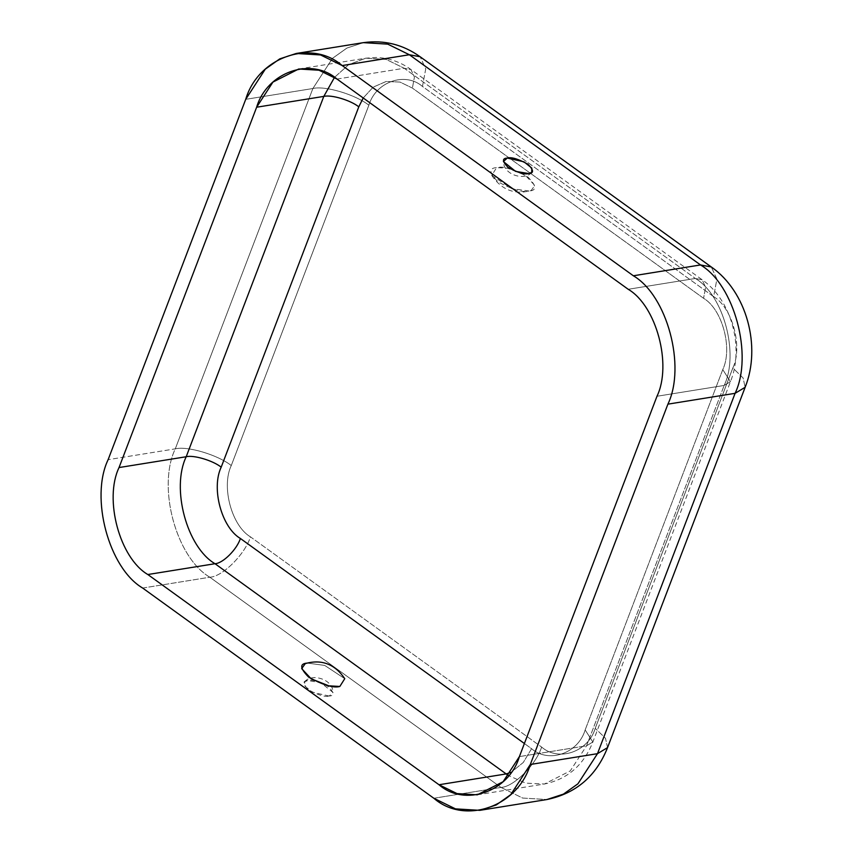 <?xml version="1.0" encoding="UTF-8"?>
<svg xmlns="http://www.w3.org/2000/svg" width="853" height="853" viewBox="0 0 853 853"><rect width="100%" height="100%" fill="white"/><g stroke="black" fill="none" stroke-linecap="round" stroke-linejoin="round"><path stroke-width="0.64" stroke-dasharray="4.26 3.2" d="M307.443 663.08L324.716 665.425L344.751 678.657L324.726 665.425L307.443 663.08L305.299 663.602M329.215 696.037L312.529 692.273L304.66 685.993L304.788 681.707L307.741 680.534L320.888 682.699L333.065 692.508L329.215 696.037C334.515 695.717 334.237 692.604 328.394 686.686C318.702 681.387 311.814 679.34 307.741 680.534C302.452 680.843 302.73 683.957 308.573 689.874C318.265 695.174 325.142 697.232 329.215 696.037M529.031 191.008L511.757 188.652L491.723 175.409L496.638 167.614L507.61 168.233L525.267 175.228L534.799 185.464L531.184 190.486L529.031 191.008C537.017 190.528 536.601 185.837 527.783 176.902C513.165 168.915 502.79 165.813 496.638 167.614C488.652 168.094 489.068 172.796 497.896 181.721C512.514 189.718 522.889 192.81 529.031 191.008M713.641 296.663C732.407 307.645 742.974 346.872 732.834 367.984L595.234 728.313C588.357 751.77 558.875 762.092 541.634 747.079L250.473 536.868C231.696 525.874 221.13 486.658 231.27 465.546L368.869 105.207C375.746 81.749 405.228 71.428 422.47 86.452L713.641 296.663L716.904 279.091L711.317 266.989L716.904 279.091L713.641 296.663L422.47 86.452L425.732 68.869L420.145 56.767L425.732 68.869L422.47 86.452C405.228 71.428 375.746 81.749 368.869 105.207L231.27 465.546C218.069 454.948 187.276 445.767 175.281 448.849L108.118 459.671L175.281 448.849L312.88 88.52L175.281 448.849C157.037 486.85 176.038 557.446 209.838 577.225L501.01 787.436L522.644 798.056L546.976 799.528L522.644 798.056L501.01 787.436C513.687 786.914 536.036 764.715 541.634 747.079C558.875 762.092 588.357 751.77 595.234 728.313L732.834 367.984L743.091 377.943L745.149 387.273L743.091 377.943L732.834 367.984C742.974 346.872 732.407 307.645 713.641 296.663M585.158 729.933L722.758 369.605C732.898 348.493 722.342 309.276 703.565 298.283L412.394 88.072L400.057 82.091L386.206 81.462L373.177 87.145L363.207 97.978L373.177 87.145L386.206 81.462L400.057 82.091L412.394 88.072L703.565 298.283C722.342 309.276 732.898 348.493 722.758 369.605L585.158 729.933L592.856 741.993L586.565 745.778L519.392 756.6L586.565 745.778L724.165 385.449L586.565 745.778L570.262 770.909L544.481 784.003L525.693 783.161L508.676 775.644L525.693 783.161L544.481 784.003L570.262 770.909L586.565 745.778L592.856 741.993L585.158 729.933C578.281 753.402 548.799 763.712 531.568 748.699C548.799 763.712 578.281 753.402 585.158 729.933M524.392 743.517L531.568 748.699L523.294 762.465L511.171 772.285L523.294 762.465L531.568 748.699L524.392 743.517M607.549 747.601L605.491 738.271L595.234 728.313L605.491 738.271L607.549 747.601M656.991 396.261L724.165 385.449L730.456 381.664L722.758 369.605L730.456 381.664L724.165 385.449L656.991 396.261M628.203 289.284L695.366 278.473C723.536 294.946 739.37 353.782 724.165 385.449C739.37 353.782 723.536 294.946 695.366 278.473L702.115 279.741L705.602 287.301L703.565 298.283L705.602 287.301L702.115 279.741L695.366 278.473L628.203 289.284M337.031 79.073L404.194 68.251L695.366 278.473L404.194 68.251L410.943 69.519L414.43 77.09L412.394 88.072L414.43 77.09L410.943 69.519L404.194 68.251L337.031 79.073M245.717 99.332L312.88 88.52C324.876 85.439 355.669 94.619 368.869 105.207C355.669 94.619 324.876 85.439 312.88 88.52L245.717 99.332M363.389 42.65L346.926 48.056L332.446 58.367L312.88 88.52L332.446 58.367L346.926 48.056L363.389 42.65M334.525 77.356L348.664 64.657L365.894 58.175L386.164 59.411L404.194 68.251L386.164 59.411L365.894 58.175L348.664 64.657L334.525 77.356M433.836 798.259L501.01 787.436L433.836 798.259M142.664 588.048L209.838 577.225C222.516 576.692 244.864 554.493 250.473 536.868L541.634 747.079C536.036 764.715 513.687 786.914 501.01 787.436L209.838 577.225L142.664 588.048M209.838 577.225C176.038 557.446 157.037 486.85 175.281 448.849C187.276 445.767 218.069 454.948 231.27 465.546C221.13 486.658 231.696 525.874 250.473 536.868C244.864 554.493 222.516 576.692 209.838 577.225M304.788 681.707C311.217 673.156 332.883 678.711 333.065 692.508M491.723 175.409C501.724 190.048 514.881 195.07 531.184 190.486M531.686 172.37C525.267 180.921 503.601 175.377 503.419 161.569M298.721 68.997L365.894 58.175L376.205 57.471C388.861 57.919 400.43 61.928 410.943 69.519L702.115 279.741C731.565 299.936 744.338 347.619 730.456 381.664L592.856 741.993C583.644 765.205 567.512 779.205 544.481 784.003L477.307 794.825"/><path stroke-width="1.28" d="M344.761 678.668C334.76 664.029 321.602 659.006 305.299 663.602L301.674 668.624L311.217 678.849L328.874 685.844L339.835 686.462L344.761 678.668L339.835 686.462C333.694 688.264 323.308 685.172 308.701 677.175C299.872 668.251 299.456 663.549 307.443 663.08M528.732 173.554L531.686 172.37L531.824 168.094L523.945 161.803L507.258 158.05L503.419 161.569L515.596 171.378L528.732 173.554C524.659 174.748 517.782 172.69 508.089 167.391C502.246 161.473 501.969 158.359 507.258 158.05C511.331 156.856 518.219 158.903 527.911 164.202C533.754 170.12 534.031 173.234 528.732 173.554M363.207 97.978L358.793 106.838L221.194 467.167C211.054 488.279 221.62 527.495 240.397 538.488L524.392 743.517L240.397 538.488C236.889 549.503 222.921 563.385 214.999 563.716L147.825 574.527C119.665 558.054 103.831 499.218 119.036 467.551L256.636 107.222C266.957 72.036 311.164 56.554 337.031 79.073L628.203 289.284C656.362 305.769 672.196 364.604 656.991 396.261L519.392 756.6C509.07 791.787 464.853 807.269 438.996 784.749L147.825 574.527L438.996 784.749L457.027 793.589L477.307 794.825L503.099 781.732L519.392 756.6L656.991 396.261C672.196 364.604 656.362 305.769 628.203 289.284L337.031 79.073L319.001 70.223L298.721 68.997L272.928 82.091L256.636 107.222L119.036 467.551L186.199 456.739L323.799 96.4L256.636 107.222L323.799 96.4L186.199 456.739C193.695 454.809 212.941 460.545 221.194 467.167L358.793 106.838C350.54 100.217 331.295 94.47 323.799 96.4L334.525 77.356L323.799 96.4C331.295 94.47 350.54 100.217 358.793 106.838L363.207 97.978M245.717 99.332L108.118 459.671C89.864 497.672 108.875 568.269 142.664 588.048L433.836 798.259C464.874 825.288 517.92 806.714 530.31 764.48L667.91 404.151C686.153 366.15 667.153 295.554 633.352 275.775L342.181 65.564C311.153 38.534 258.096 57.108 245.717 99.332L265.272 69.189L279.752 58.878L296.226 53.472L320.547 54.944L342.181 65.564L633.352 275.775C667.153 295.554 686.153 366.15 667.91 404.151L530.31 764.48L597.484 753.668L735.083 393.329L667.91 404.151L735.083 393.329L597.484 753.668L607.549 747.601L597.484 753.668L530.31 764.48L510.755 794.633L496.275 804.944L479.802 810.35L455.481 808.868L433.836 798.259L142.664 588.048C108.875 568.269 89.864 497.672 108.118 459.671L245.717 99.332M479.802 810.35L546.976 799.528L563.438 794.122L577.929 783.811L597.484 753.668L577.929 783.811L563.438 794.122L546.976 799.528C576.063 793.418 596.258 776.102 607.549 747.601L745.149 387.273L735.083 393.329C753.327 355.328 734.326 284.731 700.526 264.952L633.352 275.775L700.526 264.952C734.326 284.731 753.327 355.328 735.083 393.329L745.149 387.273C761.484 346.606 746.759 291.63 711.317 266.989L700.526 264.952L409.355 54.741L342.181 65.564L409.355 54.741L700.526 264.952L711.317 266.989L420.145 56.767L409.355 54.741L387.72 44.132L363.389 42.65L387.72 44.132L409.355 54.741L420.145 56.767C402.979 44.484 384.053 39.782 363.389 42.65L296.226 53.472M508.676 775.644L506.17 773.927L438.996 784.749L506.17 773.927L508.676 775.644M511.171 772.285L506.17 773.927L214.999 563.716L506.17 773.927L511.171 772.285M119.036 467.551C103.831 499.218 119.665 558.054 147.825 574.527L214.999 563.716C186.839 547.231 170.995 488.396 186.199 456.739L119.036 467.551M186.199 456.739C170.995 488.396 186.839 547.231 214.999 563.716C222.921 563.385 236.889 549.503 240.397 538.488C221.62 527.495 211.054 488.279 221.194 467.167C212.941 460.545 193.695 454.809 186.199 456.739"/></g></svg>
